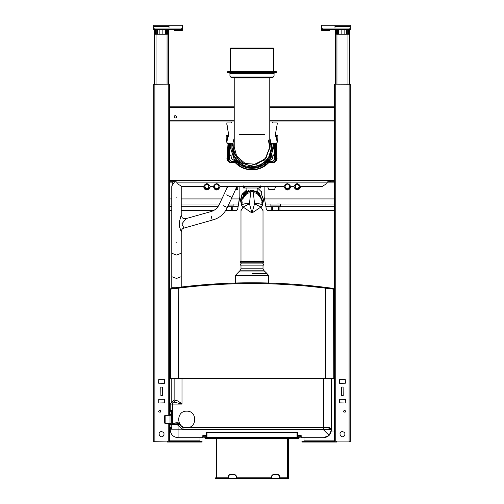 <?xml version="1.0" encoding="UTF-8"?>
<svg xmlns="http://www.w3.org/2000/svg" width="504" height="504" viewBox="0 0 504 504"><rect width="100%" height="100%" fill="white"/><g stroke="black" fill="none" stroke-linecap="round" stroke-linejoin="round"><path stroke-width="0.76" d="M169.502 107.428L169.439 112.379M169.42 112.304L169.42 121.937L231.355 121.937L231.355 122.919L226.756 122.919L228.677 134.814L226.706 142.178L227.462 143.174L232.331 143.174L231.947 147.105L233.472 154.778L238.631 162.055M334.385 112.619L334.58 121.937L269.772 121.937M269.772 107.39L334.385 107.39L334.58 115.844M169.615 112.619L169.615 115.529M174.138 116.827L175.316 118.005C178.309 117.514 174.63 113.835 174.138 116.827M334.385 107.39L334.385 106.205L269.772 106.205M169.615 107.308L169.615 106.205L234.228 106.205M154.873 441.718L154.873 84.351L153.689 84.382L153.689 441.718L169.42 441.914L169.42 423.549M169.42 415.29L169.42 120.758L234.228 120.758M169.42 107.428L169.42 84.187L154.911 84.263M164.506 379.745L158.722 379.625L158.609 383.204L164.386 383.324L164.506 379.745M158.722 399.288L158.722 402.986L164.506 402.866L164.386 399.288L158.722 399.288M162.345 387.097L160.77 387.097L160.889 395.627L162.345 395.514L162.345 387.097M160.354 412.127C160.908 411.176 160.65 410.558 159.592 410.281C158.099 411.617 158.357 412.228 160.354 412.127C160.908 411.176 160.65 410.558 159.592 410.281M163.365 435.973C164.669 433.73 164.065 432.274 161.557 431.613C156.775 431.726 159.9 439.274 163.365 435.973C164.669 433.73 164.065 432.274 161.557 431.613M349.209 441.718L350.311 441.718L350.311 84.382L349.127 84.351L349.089 441.914L334.58 441.914L334.58 120.758L269.772 120.758M334.58 107.428L334.58 84.187L349.089 84.263M339.614 379.625L339.614 383.324L345.391 383.204L345.278 379.625L339.614 379.625M341.655 395.514L343.23 395.514L343.111 386.978L341.655 387.097L341.655 395.514M345.391 399.407L339.614 399.288L339.494 402.866L345.278 402.986L345.391 399.407M344.251 435.973C345.561 433.73 344.956 432.274 342.443 431.613C337.667 431.726 340.792 439.274 344.251 435.973C345.561 433.73 344.956 432.274 342.443 431.613M345.177 412.127C345.731 411.176 345.473 410.558 344.408 410.281C342.922 411.617 343.18 412.228 345.177 412.127C345.731 411.176 345.473 410.558 344.408 410.281M200.012 442.033L200.012 441.441L202.06 441.441L202.06 442.033L167.454 442.033L167.454 441.441M200.012 437.705L200.012 441.441L169.502 441.441L169.502 442.033M170.295 431.021L169.502 431.021L169.42 441.441M336.546 441.441L336.546 442.033L301.94 442.033L301.94 441.441L302.728 441.441L302.728 442.033M334.58 441.441L334.499 442.033M331.342 431.021L334.499 431.021L334.499 441.441L303.988 441.441L303.988 442.033M303.988 437.705L303.988 441.441L302.728 441.441M227.657 206.678L231.034 206.678L231.034 210.609L225.433 210.609M171.782 210.609L169.42 210.609L169.42 206.243L171.782 206.243M213.457 210.609L181.219 210.609M236.426 210.609L237.592 209.639L236.426 210.609L232.741 210.609L232.741 206.678L231.034 206.678M232.741 210.609L231.034 210.609M237.743 189.183L236.565 189.183L236.565 189.573L237.743 189.573L237.743 186.43M226.932 188.162L226.932 186.43M326.718 183.677L322.176 186.43L300.762 186.43L299.855 185.611C298.097 183.084 296.346 183.084 294.594 185.611L293.681 186.43L290.928 186.43L290.021 185.611C288.269 183.084 286.518 183.084 284.76 185.611L283.853 186.43L220.147 186.43L219.24 185.611C217.482 183.084 215.731 183.084 213.979 185.611L213.161 186.404L213.979 185.611C215.731 183.084 217.482 183.084 219.24 185.611L220.059 186.404M177.282 183.677L181.824 186.43L203.238 186.43L204.145 185.611C205.903 183.084 207.654 183.084 209.406 185.611L210.319 186.43L213.161 186.404M232.741 206.678L233.125 206.243L238.19 206.243L237.592 209.639M210.231 186.404L209.406 185.611C207.654 183.084 205.903 183.084 204.145 185.611L203.326 186.404M300.674 186.404L299.855 185.611C298.097 183.084 296.346 183.084 294.594 185.611L293.769 186.404M290.839 186.404L290.021 185.611C288.269 183.084 286.518 183.084 284.76 185.611L283.941 186.404M180.753 185.756L181.49 186.335M322.51 186.335L323.247 185.756M236.565 187.79L236.565 189.183M233.125 206.243L233.125 204.026L238.386 204.026L238.19 206.243L239.809 197.045L239.879 186.43M244.528 187.998L244.528 186.82L243.35 186.82L243.35 187.998L260.65 187.998L260.65 186.82L260.65 187.998M174.113 181.711L169.42 181.711L169.42 180.526L327.896 180.526L327.827 182.889L334.58 182.889M176.104 180.526L176.104 182.498M244.528 186.82L260.65 186.82L260.65 185.869M327.896 182.498L327.827 182.889L176.173 182.889M206.413 184.243L207.144 184.243L208.946 185.995L207.95 188.301L205.859 188.439M205.714 188.37L204.656 185.806C206.873 183.481 208.291 183.897 208.902 187.053C206.684 189.372 205.267 188.956 204.656 185.806L204.674 185.743M238.386 205.134L239.091 200.006L230.807 200.006M228.413 205.084L233.125 205.084M296.856 184.243L297.587 184.243L299.389 185.995L298.399 188.301L296.302 188.439M296.157 188.37L295.098 185.806C297.316 183.481 298.733 183.897 299.344 187.053C297.127 189.372 295.709 188.956 295.098 185.806L295.117 185.743M327.896 180.526L329.074 180.526L329.074 181.711L327.896 181.711M330.252 180.526L330.252 181.711L334.58 181.711L334.58 180.526L329.074 180.526M219.864 187.381L220.002 186.386L219.864 187.381L215.655 189.68L213.217 186.386L214.559 189.132L218.408 189.302L219.845 187.438M210.029 187.381L210.168 186.386L210.029 187.381L205.821 189.68L203.389 186.386L204.731 189.132L208.58 189.302L210.017 187.438M233.125 204.026L228.936 203.975M243.35 186.82L243.35 185.869M300.478 187.381L300.611 186.386L300.478 187.381L296.27 189.68L293.832 186.386L295.174 189.132L299.023 189.302L300.46 187.438M290.644 187.381L290.783 186.386L290.644 187.381L286.436 189.68L283.998 186.386L285.346 189.132L289.195 189.302L290.625 187.438M244.919 186.82L244.919 186.43M259.081 186.82L259.081 186.43M174.926 180.526L174.926 181.711L176.104 181.711M330.252 181.711L329.074 181.711M239.091 201.115L239.482 198.897L231.33 198.897M171.782 188.553L172.368 181.711M334.58 200.006L264.909 200.006L264.909 201.115L264.191 197.045L264.121 186.43M267.536 186.43L268.752 189.359L274.573 189.359L275.789 186.43M264.909 201.115L265.614 205.134L264.518 198.897L334.58 198.897M270.875 205.084L280.312 205.084M265.614 205.134L265.81 206.243L265.614 204.026L280.312 203.975L280.312 206.243L334.58 206.243L334.58 210.609L272.45 210.609L272.45 206.678L278.737 206.678L278.737 210.609M270.875 204.026L270.875 206.678L272.45 206.678M266.408 209.639L267.574 210.609L266.408 209.639L265.81 206.243L270.875 206.243M278.737 206.678L280.312 206.678L280.312 206.243M272.45 210.609L267.574 210.609M154.476 29.528L154.476 84.382M168.632 29.528L168.632 84.187M182.398 28.073L181.219 28.073L181.219 29.528L154.873 29.528L154.873 28.073L153.689 28.073L153.689 25.2L182.398 25.2L182.379 30.309L174.554 30.309L174.542 29.528M181.219 29.528L182.398 29.528M154.873 28.073L181.219 28.073M154.873 29.528L153.689 29.528L153.689 28.073M169.029 25.2L169.029 28.073M159.863 29.528L159.863 34.247L167.454 34.247L167.454 29.528M162.855 29.528L162.855 34.247M165.407 29.528L165.407 34.247M159.863 34.247L155.263 34.247L155.263 29.528M157.311 29.528L157.311 34.247M335.368 29.528L335.368 84.187M349.524 29.528L349.524 84.382M321.602 28.073L321.602 29.528L350.311 29.528L350.311 28.073L321.602 28.073L321.602 25.2L334.971 25.2L334.971 28.073M321.609 29.528L321.621 30.309L329.446 30.309L329.459 29.528M336.546 29.528L336.546 34.247L344.137 34.247L344.137 29.528M338.594 29.528L338.594 34.247M341.145 29.528L341.145 34.247M348.736 29.528L348.736 34.247L344.137 34.247M334.971 25.2L350.311 25.2L350.311 28.073M346.689 29.528L346.689 34.247M171.782 424.437L170.012 424.437L170.012 411.264L171.385 411.264M171.782 411.359L171.385 410.968L171.782 411.359L171.385 410.968L171.707 410.571L170.207 410.571L170.207 411.264M170.012 424.437L170.012 427.581L171.782 427.48L171.385 427.877L171.782 427.48L171.385 427.877L171.782 427.48L171.385 427.877L171.707 428.268L171.782 427.934L171.707 410.571M171.385 427.581L170.207 428.268L170.207 429.843L178.069 429.843L178.069 437.705L202.81 437.705L203.792 436.722M170.207 427.581L170.207 428.268L170.207 427.581M170.598 411.264L170.207 410.571L170.207 404.082L174.138 400.151L174.138 378.718M170.598 410.968L171.385 410.968M299.225 435.349L300.208 436.332L299.225 435.349M331.109 428.337L331.437 429.446L331.109 428.337L328.841 427.524L323.568 427.877L323.568 429.843L329.131 435.406L331.437 429.843C330.933 434.587 328.312 437.207 323.568 437.705L301.19 437.705L300.208 436.722L301.19 435.607L300.208 435.349L297.814 435.349L297.7 437.522M204.775 435.349L203.792 436.332L204.775 435.349M297.814 435.349L297.814 437.119L297.026 437.9L297.814 437.119L297.631 432.596L206.369 432.596L206.186 437.119L206.974 437.9L206.186 437.119L206.974 437.9L206.186 437.119L206.186 435.349L202.81 435.607L203.792 436.332M327.537 427.877L331.159 428.558L331.437 429.446L331.437 378.718M327.348 427.48L323.568 427.48L323.568 427.877L183.223 427.877L183.374 427.48L181.868 426.101M175.883 423.158L178.069 423.158L178.227 422.761L175.883 422.761L175.883 423.158C174.157 422.988 173.055 423.511 172.57 424.727L177.307 424.727L182.612 429.446L183.223 427.877L178.069 423.158L177.307 424.727M175.883 422.761L172.456 424.072L172.456 404.082L182.001 404.082C179.626 401.984 177.528 400.674 175.713 400.151L174.138 402.116L182.001 404.082L182.001 378.718M172.456 424.072L172.57 424.727M179.134 424.129L178.069 425.288L178.069 429.843L323.568 429.843M331.437 429.843L331.437 429.446L182.612 429.446M170.207 404.082L172.456 404.082L173.351 402.116L174.138 402.116L172.173 402.116M263.687 282.889L262.03 282.857M252 273.552L267.026 273.552L265.369 271.958L238.631 271.958L265.369 271.958L263.586 270.175L240.414 270.175L235.286 275.499L268.714 275.499L268.714 283.412M257.16 186.43L257.16 186.82M257.16 187.998L257.16 191.432L256.171 190.922M246.985 191.35L246.84 187.998M246.84 186.82L246.84 186.43M261.815 202.847L262.168 200.189L259.188 193.001L252 190.027L244.812 193.007L241.832 200.195L242.185 202.847L241.832 200.189L243.583 194.494L248.554 190.625M261.589 191.545L261.62 192.011L258.394 188.843L257.16 188.786M262.219 205.26L263.334 198.929L260.927 193.095L261.62 192.011M241.781 205.26L241.731 195.237L246.84 190.021M253.355 192.736C257.557 192.944 260.146 194.922 261.116 198.671L255.736 191.741L252.013 190.947L248.302 191.722L242.884 198.671C243.854 194.922 246.443 192.944 250.646 192.736L252 190.947L253.355 192.736L254.545 203.773C258.993 203.339 261.576 204 262.3 205.764L260.896 207.062L263.012 210.672L263.012 261.57M250.085 190.21L250.488 190.14M246.84 189.8L242.027 194.267L240.402 200.189L241.731 205.588M262.269 205.588L263.598 200.189L261.041 192.919M261.374 200.214L261.192 199.212M241.095 209.381L240.988 210.672L243.104 207.062L252 212.972L260.896 207.062L254.545 203.773L252 212.972L249.455 203.773L243.104 207.062L241.7 205.764C242.424 204 245.007 203.339 249.455 203.773L250.646 192.736M263.012 265.11L263.012 268.783L240.988 268.783L240.414 270.175M240.402 265.11L263.598 265.11L263.598 263.926L240.402 263.926L240.402 265.11M262.893 262.748L262.893 263.926M240.402 262.748L263.598 262.748L263.598 261.57L240.402 261.57L240.402 262.748M323.568 437.705L329.131 435.406M170.207 429.843C170.705 434.587 173.326 437.207 178.069 437.705M296.239 438.745L289.945 438.745M214.055 438.745L207.761 438.745M206.974 437.9L206.3 437.522L206.186 435.349M297.814 437.119L297.026 437.9L297.814 437.119L297.026 437.51L206.974 437.51L206.974 432.596M297.555 437.699L297.026 437.9L297.026 432.596M186.719 427.682C176.072 428.135 176.072 410.71 186.719 411.163C197.373 410.71 197.373 428.135 186.719 427.682M212.045 219.416L211.762 218.308L212.222 220.109L184.004 228.085L181.849 223.889L186.152 218.585L210.294 211.774C214.565 210.697 217.602 208.152 219.41 204.133L227.751 186.43M211.182 216.014L211.762 218.308C209.935 210.193 209.935 210.193 211.762 218.308M186.152 218.585C181.9 218.377 182.303 218.257 181.219 214.855L179.733 220.626L179.317 224.482L179.708 227.298L181.219 231.777M223.423 205.752L227.285 207.472L231.991 197.499L226.447 194.884L229.792 196.459M231.991 197.499L236.912 186.43M184.004 228.085C182.423 228.407 181.497 229.629 181.219 231.758L181.219 253.273L176.501 255.024L171.782 253.273L171.782 186.033L174.926 181.308M214.25 186.43C215.819 189.472 217.394 189.472 218.969 186.43C217.394 183.387 215.819 183.387 214.25 186.43M285.031 186.43C286.606 189.472 288.181 189.472 289.75 186.43C288.181 183.387 286.606 183.387 285.031 186.43M269.892 283.04L269.577 283.034L269.892 283.04M268.714 283.009L267.051 282.964M236.968 282.964L234.423 283.034M234.461 283.034L235.286 283.009L235.286 275.499M175.846 287.708L171.782 287.708L171.782 288.25L171.146 288.338L178.233 287.4C227.411 281.232 276.589 281.232 325.767 287.4L333.113 288.376L333.793 289.151L333.793 378.718L333.528 289.12L325.666 288.181L325.735 287.4M170.472 289.12L170.472 378.718L170.207 289.151L171.146 288.338L170.472 289.12L178.334 288.181C227.443 282.019 276.557 282.019 325.666 288.181L325.666 378.718L333.528 378.718M331.405 288.137L329.244 287.853M308.839 285.516L325.767 287.4M190.323 286.007L189.409 286.102M195.766 285.459L221.325 283.569M225.263 283.38L178.221 287.406L178.334 378.718L325.666 378.718M172.588 288.143L173.162 288.061M173.571 288.011L174.428 287.891M170.472 378.718L178.334 378.718M271.152 157.569L269.533 160.102L273.823 147.105L273.47 143.174L271.152 157.569M265.161 164.512L264.367 165.085M252.416 168.922L252 168.928M234.637 160.329L230.177 147.105L230.53 143.174M238.738 164.606L239.507 165.003L238.776 164.468L239.28 165.123L238.946 165.469L238.568 165.192L238.808 164.613L239.45 165.123M236.849 162.811L236.452 162.42M268.09 161.853L267.548 162.42M265.28 164.424L264.493 165.003M234.467 160.102L230.177 147.105M268.292 140.011L269.772 147.105L265.192 159.006L253.581 164.802M253.487 164.808L252 164.871M269.772 77.893L269.772 147.105L266.106 157.91L256.631 164.26L245.24 163.535L236.641 156.045L234.228 147.105L234.228 77.893M273.313 48.006L230.687 48.006L230.29 48.403L273.71 48.403L273.313 48.006M230.29 48.403L230.29 71.209L273.71 71.209L273.71 48.403M276.217 71.6L227.783 71.6L227.392 71.996L276.608 71.996L276.217 71.6M227.392 71.996L227.392 72.582L276.608 72.582L276.608 71.996M276.608 72.582L276.217 72.979L227.783 72.979L227.392 72.582M273.149 77.2L230.851 77.2L233.875 77.893L270.125 77.893L273.149 77.2L274.063 76.047L274.063 73.37L229.937 73.37L229.547 72.979M299.181 437.674L298.311 437.9L298.311 438.581L205.695 438.581L204.819 437.674L298.311 437.9M205.682 438.776L204.819 437.919L205.676 438.801L298.305 438.776L299.187 437.926L298.324 438.795L215.844 438.889L216.544 438.883L216.607 477.817L228.407 477.817L228.539 475.852L229.616 474.869L228.961 475.215M287.393 477.817L279.525 477.817L287.393 477.817L287.456 438.883M271.662 477.817L236.269 477.817L271.662 477.817L271.795 475.852L272.872 474.869L272.217 475.215M279.922 476.242L279.922 477.817L279.922 476.242L278.347 474.674L279.922 476.242M272.84 474.667L278.347 474.667L272.84 474.674L271.272 476.242L272.84 474.667M229.585 474.674L228.01 476.242L228.01 477.817L228.01 476.242L229.585 474.674L235.091 474.674L236.666 476.242L236.666 477.817L236.666 476.242L235.091 474.674M271.265 477.817L271.265 476.242L271.272 477.817M205.67 438.801L204.813 437.932L205.67 438.801L215.844 438.889M288.446 438.883L288.376 478.636L215.624 478.636L215.624 477.817L228.407 477.817M204.813 435.935L205.777 435.935L205.789 437.119L204.813 437.119L204.813 435.544L205.777 435.544L205.796 437.9M299.187 435.935L298.223 435.935L298.211 437.119L299.187 437.119L299.187 435.544L298.223 435.544L298.204 437.9M299.187 437.932L298.324 438.801L299.187 437.932L298.33 438.801L299.187 437.926L299.187 437.119M204.813 437.119L204.819 437.919M298.223 435.544L297.814 435.544M206.186 435.544L205.777 435.544M279.525 477.817L279.525 476.286M278.977 475.215L278.321 474.869L279.392 475.852M278.321 474.869L272.872 474.869M236.269 477.817L236.269 476.286M235.714 475.215L235.066 474.869L236.137 475.852M235.066 474.869L229.616 474.869M271.795 475.852L271.662 476.286M228.539 475.852L228.407 476.286M271.763 143.174L274.359 143.174L274.359 159.686L272.796 161.614L270.913 161.652L270.913 162.427L267.863 162.71L268.323 161.942L269.331 161.652L270.913 161.853L268.216 161.652L269.331 161.853L268.645 162.817L268.071 162.811L268.884 161.942M226.756 123.902L228.677 134.814L228.249 136.427L227.537 135.217C226.825 134.757 226.491 134.952 226.529 135.79C226.485 134.94 226.825 134.744 227.543 135.211L228.249 136.427M227.745 138.298L226.863 136.389L226.706 142.178M276.255 138.298L277.106 136.489L277.294 142.178L275.323 134.814L277.244 123.902L275.323 134.814L275.751 136.427L276.463 135.217L277.124 135.595L276.034 137.485M277.294 142.178L276.538 143.174L271.669 143.174L272.053 147.105L270.421 155.024L265.803 161.633L269.81 160.077C271.618 159.799 272.607 158.754 272.784 156.933C272.62 158.766 271.631 159.812 269.816 160.077L268.367 160.436L269.81 160.077M277.244 123.902L277.244 122.919L272.645 122.919L272.645 121.937M234.228 121.937L231.355 121.937M234.669 161.853L235.677 161.942L236.137 162.71L233.604 162.616L233.087 162.427L233.087 161.853L238.279 161.671L234.669 161.652L235.355 162.817L233.604 162.616M252 169.879L252.731 169.508L252 169.879L251.269 169.508C246.96 169.338 243.01 168.053 239.425 165.659L238.241 164.802L238.89 163.85L237.894 163.025L231.613 162.836L228.873 161.217L228.274 152.347L228.476 159.673C228.608 161.343 229.484 162.376 231.103 162.779L233.604 162.817L233.012 162.427L233.087 161.652L235.677 161.942M235.784 161.652L235.116 161.942L235.929 162.811L235.355 162.817M238.279 161.671L235.784 161.853L236.219 162.515M235.929 162.811L237.901 162.811L238.127 162.42L236.137 162.71M267.863 162.71L265.967 162.861L265.873 162.42L267.681 162.42L268.216 161.853L265.721 161.671L268.216 161.652M268.777 161.652L269.331 161.652M272.897 162.779L275.127 161.217L275.531 159.68L275.524 152.523L275.524 159.673C275.392 161.343 274.516 162.376 272.897 162.779L272.834 161.809L270.988 161.853L270.988 162.427L270.396 162.616M265.369 164.978L264.865 165.344M265.154 164.499L264.48 163.573L265.262 164.606L264.55 165.123M252.542 169.451L252.762 168.361L252.731 169.508C257.04 169.338 260.99 168.053 264.575 165.659L265.57 164.865L265.262 164.606M265.545 165.104L264.934 165.551M252.309 169.42L251.691 169.42M252.416 168.909L252.416 167.763L252.441 169.061L251.559 169.061M252.762 169.281L252.441 169.061M252.378 169.627L251.622 169.627M251.584 168.909L251.584 167.763C247.426 167.649 243.627 166.414 240.194 164.058L239.066 165.551L238.631 164.978M252 169.861L251.269 169.508L251.584 167.763L251.244 168.16C247.243 167.996 243.571 166.799 240.232 164.581L239.135 165.344M238.455 165.104L239.066 165.551M233.087 161.652L231.556 161.853L233.087 161.652M234.19 160.077C232.382 159.799 231.393 158.754 231.216 156.933C231.38 158.766 232.369 159.812 234.184 160.077L238.197 161.633L231.607 161.652L229.641 159.686L231.601 161.652M252.687 168.084L252.693 168.147C256.738 167.989 260.442 166.786 263.806 164.537L263.806 164.058C260.373 166.414 256.574 167.649 252.416 167.763L252.762 168.361C256.801 168.191 260.505 166.988 263.875 164.745L264.575 165.659L265.759 164.802L265.11 163.85L266.106 163.025L272.387 162.836L275.304 161.311L275.726 159.68L275.726 152.548L275.134 152.239L276.52 152.239L275.134 152.239L275.134 159.673C275.026 161.141 274.258 162.042 272.834 162.389L272.091 162.427L272.015 161.652L272.399 161.652L270.913 161.652M274.315 154.507L274.163 159.686L272.393 161.456L266.647 161.456L265.369 162.055M266.647 161.652L265.803 161.633M229.641 154.772L229.629 143.174L229.433 159.686L231.556 161.853M231.204 161.614L231.166 162.389L231.544 162.427L231.909 162.427L231.985 161.652M234.669 161.652L237.352 161.652M274.567 143.174L274.567 159.686L272.796 161.614M251.238 169.281L251.238 168.361C247.199 168.191 243.495 166.988 240.124 164.745L239.425 165.659L236.225 163.025L237.894 163.025L238.127 162.42L239.52 163.573L239.066 163.724L238.033 162.861L239.066 163.724L238.556 164.751L239.117 163.674M238.846 164.499L239.104 163.989M251.313 168.084L251.307 168.147C247.262 167.989 243.558 166.786 240.194 164.537L239.923 164.588M239.52 164.984L240.194 164.058L240.219 164.48M264.48 164.984L263.806 164.058L264.625 165.344L263.781 164.48M265.57 164.865L267.775 163.025L266.106 163.025L265.873 162.42L264.48 163.573L264.934 163.724L265.967 162.861L264.934 163.724L265.652 164.6M226.894 158.117L227.285 158.111L228.696 161.311L231.613 162.83C228.766 162.534 227.191 160.959 226.894 158.117L226.894 158.111C227.172 160.978 228.747 162.553 231.613 162.83L231.544 162.427M231.103 162.779L231.166 162.389C229.742 162.042 228.974 161.141 228.866 159.673L228.866 152.239L227.48 152.239L227.48 151.408L228.866 151.408L227.48 151.408M229.843 154.577L231.216 155.755L231.021 156.933C231.191 158.88 232.243 159.988 234.177 160.272L237.352 161.456M272.784 155.755L272.784 156.933L272.784 155.755L273.962 154.577L272.784 155.755L272.979 156.933C272.809 158.88 271.757 159.988 269.823 160.272L269.816 160.077M272.979 155.755L274.359 154.772M268.645 162.817L272.381 162.823C275.234 162.534 276.809 160.959 277.106 158.117L277.106 158.111C276.828 160.978 275.253 162.553 272.387 162.83L272.456 162.427M251.496 168.342L251.458 169.451M252.504 168.342L252.756 168.16C256.757 167.996 260.429 166.799 263.768 164.581L264.077 164.588M264.896 163.989L264.883 163.674M228.539 152.517L228.866 152.239L227.48 152.315L227.48 151.294L228.866 151.408L228.866 143.193L227.304 143.155M228.539 143.47L228.866 143.193L228.375 143.275L228.539 151.131M276.52 152.548L275.726 152.548L276.715 152.517L276.658 151.313L275.531 151.099L275.726 143.306L275.134 143.193L276.52 143.193L275.134 143.193L275.134 151.408L276.52 151.326L275.461 151.131M234.984 162.836L235.822 163.183C244.213 172.084 259.787 172.084 268.178 163.183L269.016 162.83L268.178 163.183C259.787 172.084 244.213 172.084 235.822 163.183L234.984 162.83L235.979 162.83L235.822 163.183M268.178 163.183L268.021 162.83L269.016 162.83M228.873 161.217L228.274 159.68L228.274 152.548L227.285 152.517L227.48 151.099L228.281 151.313M228.274 143.306L227.48 143.306L228.469 143.501L228.274 151.099L228.476 143.482L227.083 143.073M227.48 143.501L227.008 143.023M227.285 140.011L227.285 137.504L226.523 135.797L227.455 137.403M276.715 140.011L276.545 137.403L277.477 135.797C277.515 134.94 277.175 134.744 276.457 135.211L275.751 136.427M277.106 158.117L276.715 158.111L276.715 151.124L275.726 151.099L275.461 143.47M276.715 158.111L275.127 161.217M227.285 158.111L227.342 151.313M227.48 151.099L226.945 142.978M277.106 136.489L277.106 141.479M275.719 151.313L275.524 143.482L276.715 143.476L276.916 143.073M276.658 151.313L276.715 143.476L277.055 142.978M170.402 423.549L165.136 423.549L165.136 415.29L165.136 423.549L164.506 422.919L164.506 415.92L164.506 422.919M169.59 107.39L234.228 107.39M168.242 441.914L168.242 423.549M168.242 415.29L168.242 84.187M335.759 441.914L335.759 84.187M201.272 441.441L201.272 442.033M199.225 441.441L199.225 442.033M170.283 441.441L170.283 442.033M168.242 441.441L168.242 442.033M169.502 440.855L200.012 440.855M335.759 441.441L335.759 442.033M333.717 441.441L333.717 442.033M304.775 441.441L304.775 442.033M303.988 440.855L334.499 440.855M181.219 206.243L218.282 206.243M231.38 206.678L231.38 210.609M231.55 210.609L231.55 206.678M259.472 187.998L259.472 186.82M169.42 204.026L171.782 204.026M181.219 204.026L219.454 204.026M173.748 180.526L173.748 181.711M220.198 186.43L216.607 190.014L213.022 186.43L216.607 190.014L220.198 186.43M300.812 186.43L297.221 190.014L293.637 186.43L297.221 190.014L300.812 186.43M290.978 186.43L287.393 190.014L283.802 186.43L287.393 190.014L290.978 186.43M221.344 200.006L181.219 200.006M171.782 200.006L169.42 200.006M203.188 186.43L206.779 190.014L210.363 186.43M169.42 182.889L172.368 182.889M221.867 198.897L181.219 198.897M171.782 198.897L169.42 198.897M280.312 204.026L334.58 204.026M271.259 210.609L271.259 206.678M279.928 206.678L279.928 210.609M272.62 206.678L272.62 210.609M278.567 206.678L278.567 210.609M272.966 206.678L272.966 210.609M278.227 206.678L278.227 210.609M156.051 34.247L156.051 84.187M167.063 34.247L167.063 84.187M153.689 25.981L169.029 25.981M153.689 26.151L169.029 26.151M166.471 29.528L166.471 34.247M156.246 29.528L156.246 34.247M153.689 26.794L169.029 26.794M336.937 34.247L336.937 84.187M347.949 34.247L347.949 84.187M322.781 28.073L322.781 29.528M337.529 29.528L337.529 34.247M350.311 26.794L334.971 26.794M350.311 26.151L334.971 26.151M350.311 25.981L334.971 25.981M347.754 29.528L347.754 34.247M349.127 29.528L349.127 28.073M170.207 428.268L171.707 428.268M301.19 437.705L301.19 435.607M202.81 435.607L202.81 437.705M328.841 427.524L329.036 427.909M323.568 378.718L323.568 427.48L188.515 427.48M184.93 427.48L183.374 427.48M180.495 424.841L178.227 422.761M175.713 400.151L174.138 400.151M242.115 203.295L241.637 200.189L246.84 191.205M257.16 191.205L262.363 200.189L261.885 203.295M225.584 206.716C217.911 203.503 217.911 203.503 225.584 206.716M176.501 197.833C170.415 197.833 170.415 197.833 176.501 197.833C182.58 197.833 182.58 197.833 176.501 197.833M176.501 242.254C182.58 242.254 182.58 242.254 176.501 242.254C170.415 242.254 170.415 242.254 176.501 242.254M171.782 253.273L171.782 276.69L176.501 278.447L181.219 276.69L181.219 253.273M332.854 288.338L333.528 289.12M321.817 287.708L308.297 286.253M272.267 143.174L270.119 157.002L267.341 160.915M236.659 160.915L232.092 152.567L231.733 143.174M269.772 139.4L271.335 148.189L268.997 156.391C265.154 162.823 259.491 166.188 252 166.471L240.257 162.502L233.321 152.227L234.228 139.4M269.772 143.344L270.163 147.105L264.846 159.944L252 165.268C243.016 166.081 233.024 156.089 233.837 147.105M264.632 134.329L239.368 134.329M274.063 76.047L229.937 76.047L229.937 73.37M205.689 438.581L205.689 437.9M298.211 437.182L299.187 437.182M204.813 437.182L205.789 437.182M232.054 162.823L231.909 162.427L233.087 162.427M271.946 162.823L272.091 162.427L270.913 162.427M266.647 161.456L269.823 160.272M274.163 159.686L272.393 161.456M229.837 154.772L231.021 155.755L231.021 156.933M229.837 159.686L231.607 161.456M274.371 143.174L274.371 159.686L272.393 161.652M231.021 155.755L231.216 156.933M230.038 154.772L231.216 155.755M229.685 154.507L230.038 154.577M229.433 143.174L229.433 159.686M228.098 136.975L227.197 135.412L226.876 135.595L227.966 137.485M229.641 159.686L231.607 161.652M276.52 152.239L276.52 151.408M275.902 136.975L276.803 135.412M228.274 159.68L228.866 159.673M226.523 135.797L226.876 135.595M227.543 135.211L227.197 135.412M276.457 135.211L276.463 135.217C277.175 134.757 277.509 134.952 277.471 135.79L277.124 135.595M277.477 135.797L276.545 137.403M276.658 152.328L276.52 151.099M275.726 159.68L275.134 159.673M228.274 152.347L227.48 152.548M275.726 143.306L276.52 143.501M226.894 136.489L226.894 141.479M170.012 414.408L171.782 414.408M265.369 271.958L268.714 275.499M263.012 210.672L262.905 209.381M249.556 191.281L248.302 191.722M255.736 191.741L252.019 190.953M240.988 210.672L240.988 261.57M263.586 270.175L263.012 268.783M240.988 265.11L240.988 268.783M241.107 262.748L241.107 263.926M206.319 437.548L206.186 437.119M212.222 220.109C219.272 218.32 224.293 214.106 227.285 207.472M181.219 214.855L181.219 186.033M171.782 287.708L171.782 276.69M181.219 287.034L181.219 276.69M171.782 378.718L171.782 402.161M269.772 137.806L272.053 147.105L270.528 154.778L266.181 161.286L259.673 165.633L252 167.158L244.327 165.633L237.819 161.286L233.472 154.778L231.947 147.105L234.228 137.806M230.29 71.209L229.9 71.6M273.71 71.209L274.1 71.6M274.063 73.37L274.453 72.979M230.851 77.2L229.937 76.047M215.624 478.8L288.376 478.8M170.402 415.29L165.136 415.29L164.506 415.92"/></g></svg>
